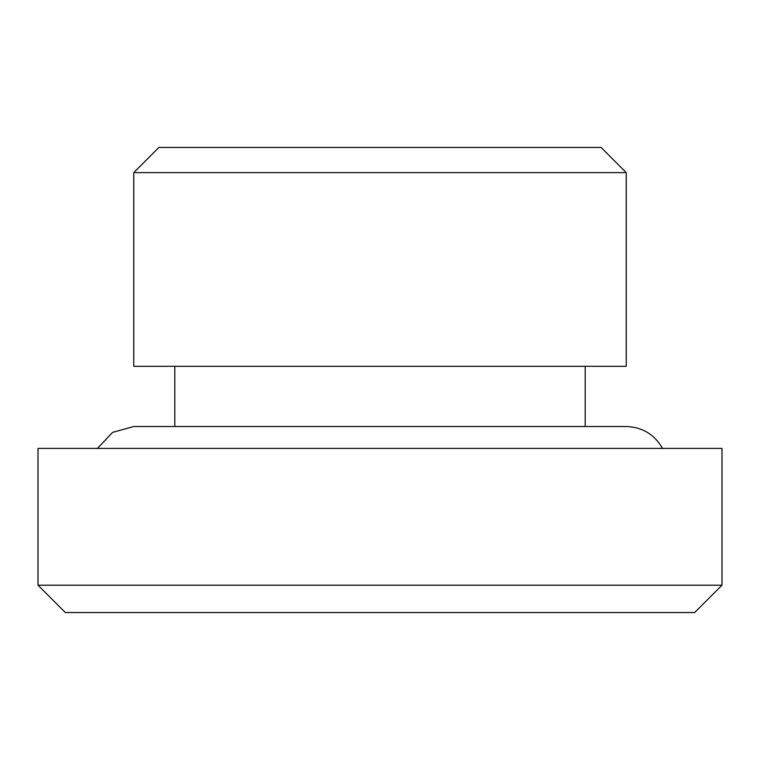<?xml version="1.0" encoding="UTF-8"?>
<svg xmlns="http://www.w3.org/2000/svg" width="760" height="760" viewBox="0 0 760 760"><rect width="100%" height="100%" fill="white"/><g stroke="black" fill="none" stroke-linecap="round" stroke-linejoin="round"><path stroke-width="1.14" d="M133.76 172.615L158.935 147.44L601.065 147.44L626.24 172.615L626.24 366.32L133.76 366.32L133.76 172.615L626.24 172.615M174.8 366.32L174.8 426.512M38 448.4L722 448.4L722 585.2L38 585.2L38 448.4M722 585.2L694.64 612.56L65.36 612.56L38 585.2M97.46 448.4L112.575 432.402L133.769 426.512L626.24 426.512C642.39 427.101 654.483 434.397 662.539 448.4M585.2 366.32L585.2 426.512"/></g></svg>
